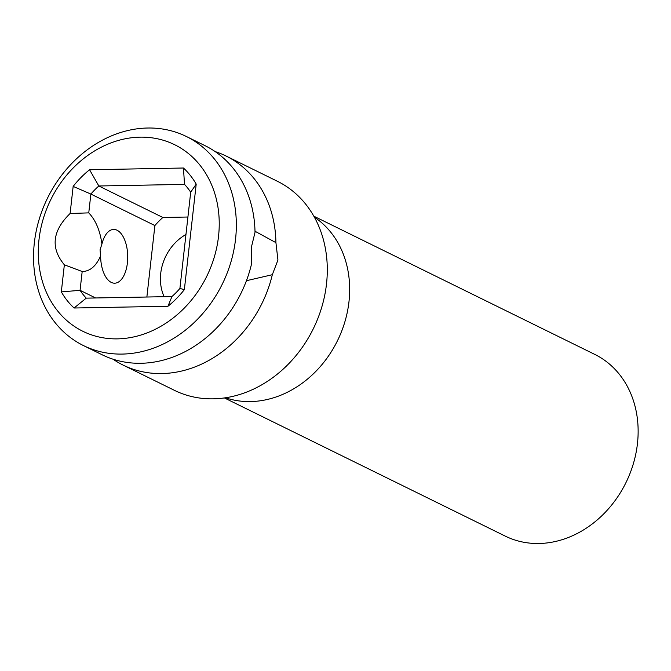 <?xml version="1.0" encoding="UTF-8"?>
<svg xmlns="http://www.w3.org/2000/svg" width="671" height="671" viewBox="0 0 671 671"><rect width="100%" height="100%" fill="white"/><g stroke="black" fill="none" stroke-linecap="round" stroke-linejoin="round"><path stroke-width="1.01" d="M187.914 217.018L162.86 217.479A76.184 63.678 -63.8 0 0 154.892 225.557L146.874 297.018M185.959 234.489A44.814 37.459 -63.8 0 0 164.135 296.699M86.249 298.142L74.062 308.006A89.629 74.917 116.2 0 1 61.321 291.893L64.357 264.802C50.392 247.993 52.313 230.891 70.111 213.495L88.757 212.875L90.87 194.062A76.184 63.678 116.2 0 1 98.83 185.984L184.517 184.391A76.184 63.678 116.2 0 1 190.698 192.208L179.903 288.471A76.184 63.678 116.2 0 1 171.935 296.548L86.249 298.142A76.184 63.678 116.2 0 1 80.067 290.325L95.601 297.966M88.757 212.875C95.659 220.138 100.046 230.522 101.933 244.034L100.046 249.813L100.608 255.903C96.045 266.236 89.906 271.436 82.181 271.512L80.067 290.325L61.321 291.893M171.935 296.548L167.951 306.261L74.062 308.006M117.45 338.863A103.971 86.903 -63.8 0 0 218.528 236.343A103.971 86.903 -63.8 0 0 140.071 137.152A103.971 86.903 -63.8 0 0 38.993 239.673A103.971 86.903 -63.8 0 0 117.45 338.863M70.111 213.495L73.156 186.404A89.629 74.917 116.2 0 1 89.57 169.755L183.46 168.01A89.629 74.917 116.2 0 1 196.2 184.122L184.366 289.604A89.629 74.917 116.2 0 1 167.951 306.261M64.357 264.802L82.181 271.512M101.933 244.034A26.89 13.563 -91.1 0 1 113.667 229.432A26.89 13.563 -91.1 0 1 127.415 262.831A26.89 13.563 -91.1 0 1 114.666 283.196A26.89 13.563 -91.1 0 1 100.608 255.903M83.506 345.599L102.193 354.8A116.519 97.387 116.2 0 0 140.96 363.279A116.519 97.387 116.2 0 0 251.424 264.424L251.44 247.003L255.022 232.367A116.519 97.387 116.2 0 0 205.074 145.691L186.379 136.498A116.519 97.387 -63.8 0 0 147.62 128.018A116.519 97.387 -63.8 0 0 38.968 220.054A116.519 97.387 -63.8 0 0 83.506 345.599A116.519 97.387 -63.8 0 0 122.265 354.078A116.519 97.387 -63.8 0 0 230.916 262.042A116.519 97.387 -63.8 0 0 186.379 136.498M254.997 231.243L275.924 242.642L277.937 260.038L272.325 274.707L246.442 280.704M215.156 151.587A116.519 97.387 116.2 0 1 225.976 155.974L277.341 181.245A116.519 97.387 -63.8 0 1 322.684 237.165A116.519 97.387 -63.8 0 1 246.433 392.158A116.519 97.387 -63.8 0 1 213.227 398.834A116.519 97.387 116.2 0 1 174.46 390.354L123.095 365.083A116.519 97.387 116.2 0 1 113.013 359.186M272.325 274.707A116.519 97.387 116.2 0 1 161.854 373.562A116.519 97.387 116.2 0 1 123.095 365.083M225.976 155.974A116.519 97.387 116.2 0 1 275.924 242.642M313.818 216.179L594.716 354.372A101.287 84.655 116.2 0 1 637.45 443.632A101.287 84.655 116.2 0 1 505.288 536.129L224.391 397.937M73.156 186.404L90.87 194.062L154.892 225.557M162.86 217.479L98.83 185.984L89.57 169.755M184.517 184.391L183.46 168.01M190.698 192.208L196.2 184.122M179.903 288.471L184.366 289.604M314.347 217.127A101.287 84.655 116.2 0 1 348.979 301.707A101.287 84.655 116.2 0 1 225.473 397.777"/></g></svg>
